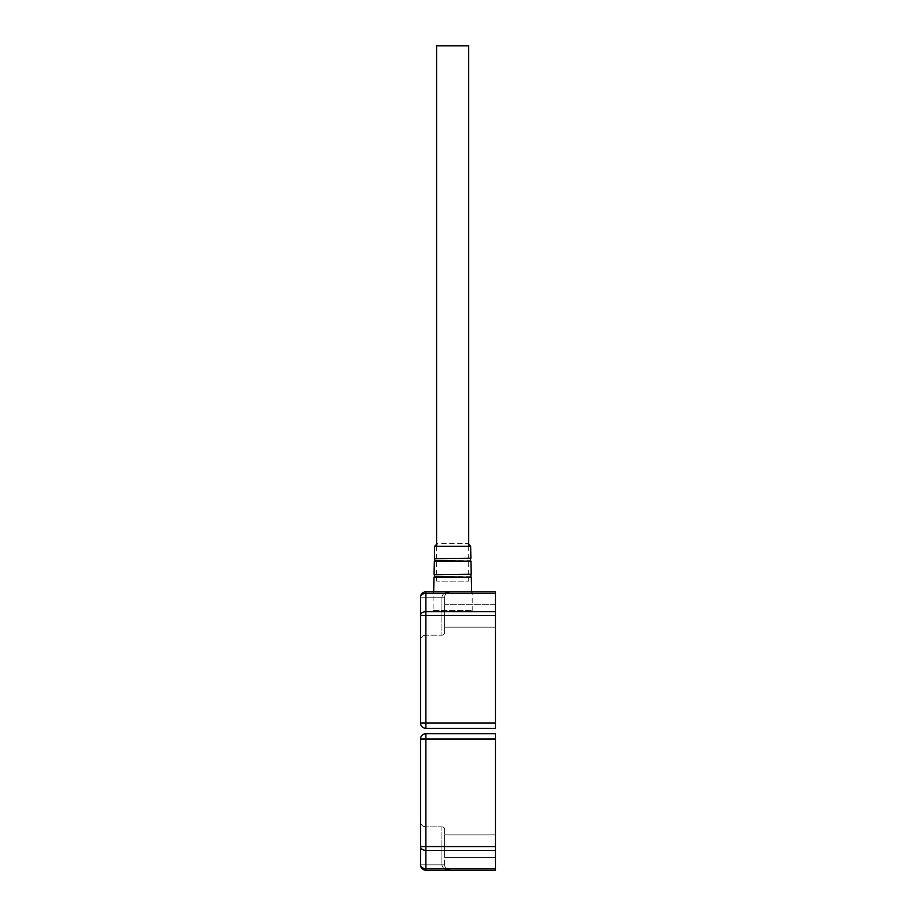 <?xml version="1.0" encoding="UTF-8"?>
<svg xmlns="http://www.w3.org/2000/svg" width="916" height="916" viewBox="0 0 916 916"><rect width="100%" height="100%" fill="white"/><g stroke="black" fill="none" stroke-linecap="round" stroke-linejoin="round"><path stroke-width="0.69" stroke-dasharray="4.58 3.44" d="M433.108 610.56L472.187 610.56L433.108 610.56L433.108 591.828L472.187 591.828L433.108 591.828M472.187 610.56L472.187 591.828M495.476 627.151L444.615 627.151L444.615 597.175C444.901 593.969 446.687 592.183 449.974 591.828L425.883 591.828A5.359 5.359 0 0 0 420.524 597.175L420.524 640.536L420.524 597.175A5.359 3.79 180 0 1 425.883 593.396L425.883 611.67A5.359 3.79 0 0 0 420.524 615.449L420.524 597.175A5.359 5.359 0 0 1 425.883 591.828L495.476 591.828L495.476 593.396L425.883 593.396L425.883 591.828L449.974 591.828C445.039 592.183 442.359 593.969 441.936 597.175C442.359 593.969 445.039 592.183 449.974 591.828C446.687 592.183 444.901 593.969 444.615 597.175C444.901 593.969 446.687 592.183 449.974 591.828C445.039 592.183 442.359 593.969 441.936 597.175C442.359 593.969 445.039 592.183 449.974 591.828C446.687 592.183 444.901 593.969 444.615 597.175L444.615 632.509L444.615 597.175L444.615 632.509L444.615 604.675L495.476 604.675L495.476 627.151L444.615 627.151L444.615 604.675L444.615 627.151L495.476 627.151L495.476 604.675L495.476 627.151L495.476 604.675L444.615 604.675L444.615 627.151L495.476 627.151M495.476 728.335L495.476 615.449L420.524 615.449L420.524 722.976A5.359 5.359 0 0 0 425.883 728.335L425.883 722.976L420.524 722.976A5.359 5.359 0 0 0 425.883 728.335L495.476 728.335M495.476 722.976L425.883 722.976L425.883 611.67L495.476 611.67L495.476 615.449M495.476 611.67L495.476 593.396M420.524 640.536L420.524 615.918L420.524 640.536A5.359 5.359 0 0 1 425.883 635.189A5.359 5.359 0 0 0 420.524 640.536A5.359 5.359 0 0 1 425.883 635.189A5.359 5.359 0 0 0 420.524 640.536A5.359 5.359 0 0 1 425.883 635.189L441.936 635.189A2.679 2.679 0 0 0 444.615 632.509A2.679 2.679 0 0 1 441.936 635.189A2.679 2.679 0 0 0 444.615 632.509A2.679 2.679 0 0 1 441.936 635.189L441.936 597.175L425.883 597.175L425.883 615.918L420.524 615.918L425.883 615.918L425.883 635.189L441.936 635.189L441.936 615.918L441.936 635.189A2.679 2.679 0 0 0 444.615 632.509A2.679 2.679 0 0 1 441.936 635.189L425.883 635.189L441.936 635.189L441.936 597.175L441.936 615.918L425.883 615.918L425.883 597.175L420.524 597.175A5.359 5.359 0 0 1 425.883 591.828A5.359 5.359 0 0 0 420.524 597.175A5.359 5.359 0 0 1 425.883 591.828A5.359 5.359 0 0 0 420.524 597.175L425.883 597.175L425.883 615.918L420.524 615.918L425.883 615.918L425.883 635.189L425.883 597.175L420.524 597.175A5.359 5.359 0 0 1 425.883 591.828A5.359 5.359 0 0 0 420.524 597.175L425.883 597.175L425.883 591.828A5.359 5.359 0 0 0 420.524 597.175A5.359 5.359 0 0 1 425.883 591.828L425.883 597.175L441.936 597.175L425.883 597.175L441.936 597.175L441.936 615.918L425.883 615.918L441.936 615.918L425.883 615.918L425.883 635.189A5.359 5.359 0 0 0 420.524 640.536M495.476 604.675L444.615 604.675L495.476 604.675M441.638 543.646L467.962 543.646L441.638 543.646M433.68 591.828L433.646 593.431L471.648 593.431L433.646 593.431M471.614 591.828L471.648 593.431M436.589 546.257L436.589 581.145L468.706 581.145L436.589 581.145M468.706 546.257L468.706 581.145M436.589 45.8L468.706 45.8M420.524 864.841A5.359 5.359 0 0 0 425.883 870.2A5.359 5.359 0 0 1 420.524 864.841A5.359 5.359 0 0 0 425.883 870.2L449.974 870.2C445.039 869.834 442.359 868.047 441.936 864.841L441.936 826.839L441.936 846.109L420.524 846.109L441.936 846.109L441.936 826.839L425.883 826.839A5.359 5.359 0 0 1 420.524 821.48A5.359 5.359 0 0 0 425.883 826.839A5.359 5.359 0 0 1 420.524 821.48A5.359 5.359 0 0 0 425.883 826.839L425.883 864.841L420.524 864.841A5.359 5.359 0 0 0 425.883 870.2A5.359 5.359 0 0 1 420.524 864.841L425.883 864.841L425.883 826.839L425.883 864.841L420.524 864.841A5.359 5.359 0 0 0 425.883 870.2L449.974 870.2L425.883 870.2L425.883 868.631L495.476 868.631L495.476 870.2L425.883 870.2A5.359 5.359 0 0 1 420.524 864.841A5.359 5.359 0 0 0 425.883 870.2A5.359 5.359 0 0 1 420.524 864.841L420.524 846.567A5.359 3.79 180 0 0 425.883 850.357L425.883 868.631A5.359 3.79 0 0 1 420.524 864.841L420.524 821.48L420.524 864.841L425.883 864.841L425.883 826.839L441.936 826.839A2.679 2.679 0 0 1 444.615 829.518L444.615 857.353L495.476 857.353L444.615 857.353L495.476 857.353L444.615 857.353L444.615 834.865L444.615 857.353L444.615 834.865L495.476 834.865L444.615 834.865L495.476 834.865L495.476 857.353L495.476 834.865L495.476 857.353L495.476 834.865L444.615 834.865L444.615 864.841C444.901 868.047 446.687 869.834 449.974 870.2L425.883 870.2A5.359 5.359 0 0 1 420.524 864.841L420.524 739.04L425.883 739.04L425.883 846.567L495.476 846.567L495.476 733.693L425.883 733.693A5.359 5.359 0 0 0 420.524 739.04A5.359 5.359 0 0 1 425.883 733.693L425.883 739.04L495.476 739.04M495.476 868.631L495.476 846.567M441.936 864.841C442.359 868.047 445.039 869.834 449.974 870.2C446.687 869.834 444.901 868.047 444.615 864.841C444.901 868.047 446.687 869.834 449.974 870.2C445.039 869.834 442.359 868.047 441.936 864.841C442.359 868.047 445.039 869.834 449.974 870.2C446.687 869.834 444.901 868.047 444.615 864.841L444.615 829.518A2.679 2.679 0 0 0 441.936 826.839A2.679 2.679 0 0 1 444.615 829.518A2.679 2.679 0 0 0 441.936 826.839L441.936 864.841L425.883 864.841L425.883 870.2L425.883 864.841L425.883 870.2L425.883 864.841L441.936 864.841L425.883 864.841L441.936 864.841L441.936 846.109L441.936 864.841L444.615 864.841L441.936 864.841M444.615 597.175L441.936 597.175L444.615 597.175M433.989 577.286L471.305 577.286M434.367 576.794L470.916 576.794M470.881 574.744L434.413 574.744M434.058 574.229L471.236 574.229M434.333 561.21L470.961 561.21M434.699 560.718L470.595 560.718M470.549 558.703L434.745 558.703M434.402 558.188L470.893 558.188M434.653 546.257L470.641 546.257M420.524 846.567L425.883 846.567L425.883 850.357L495.476 850.357M425.883 826.839A5.359 5.359 0 0 1 420.524 821.48A5.359 5.359 0 0 0 425.883 826.839M425.883 846.109L444.615 846.109L425.883 846.109M441.936 826.839A2.679 2.679 0 0 1 444.615 829.518A2.679 2.679 0 0 0 441.936 826.839M447.924 592.228L449.974 591.828L447.924 592.228M436.589 543.749L437.333 543.646"/><path stroke-width="1.37" d="M495.476 593.396L425.883 593.396L425.883 591.828A5.359 5.359 0 0 0 420.524 597.175L420.524 615.449A5.359 3.79 0 0 1 425.883 611.67L425.883 593.396A5.359 3.79 180 0 0 420.524 597.175L420.524 615.449L420.524 597.175A5.359 5.359 0 0 1 425.883 591.828L495.476 591.828L495.476 728.335L425.883 728.335A5.359 5.359 0 0 1 420.524 722.976L425.883 722.976L425.883 615.449L495.476 615.449M495.476 611.67L425.883 611.67L425.883 615.449L420.524 615.449L420.524 722.976A5.359 5.359 0 0 0 425.883 728.335L425.883 722.976L495.476 722.976M471.614 591.828L471.305 577.286L433.989 577.286L433.68 591.828M468.706 546.257L468.706 45.8L436.589 45.8L436.589 546.257M495.476 846.567L495.476 850.357L425.883 850.357L425.883 739.04L420.524 739.04A5.359 5.359 0 0 1 425.883 733.693L495.476 733.693L495.476 846.567L420.524 846.567L420.524 864.841A5.359 3.79 0 0 0 425.883 868.631L425.883 850.357A5.359 3.79 180 0 1 420.524 846.567L420.524 864.841A5.359 5.359 0 0 0 425.883 870.2L495.476 870.2L495.476 868.631L425.883 868.631L425.883 870.2A5.359 5.359 0 0 1 420.524 864.841M495.476 850.357L495.476 868.631M495.476 739.04L425.883 739.04L425.883 733.693A5.359 5.359 0 0 0 420.524 739.04L420.524 846.567M471.305 577.286L434.367 576.794L434.413 574.744L471.236 574.24L434.413 574.744M434.058 574.229L434.333 561.21L470.961 561.21L434.699 560.718L434.745 558.703L470.893 558.199L434.745 558.703M467.962 543.646L470.641 546.257L434.653 546.257L434.402 558.188M447.924 592.228L449.974 591.828L447.924 592.228M471.236 574.24L470.961 561.21M470.893 558.199L470.641 546.257M470.916 576.794L470.881 574.744M470.595 560.718L470.549 558.703M434.653 546.257L437.333 543.646M449.974 870.2L447.924 869.788L449.974 870.2"/></g></svg>
